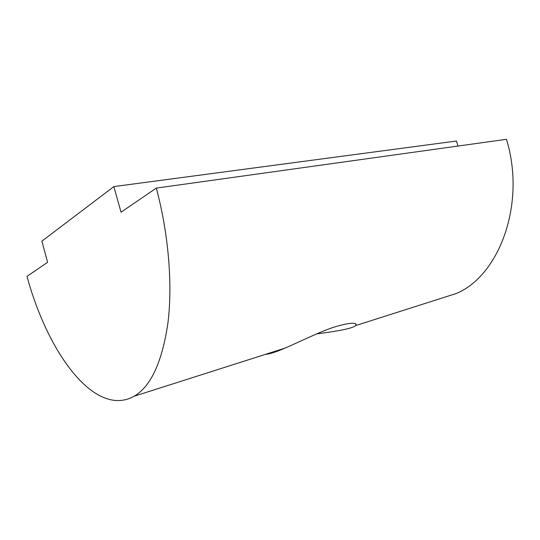<?xml version="1.0" encoding="UTF-8"?>
<svg xmlns="http://www.w3.org/2000/svg" width="540" height="540" viewBox="0 0 540 540"><rect width="100%" height="100%" fill="white"/><g stroke="black" fill="none" stroke-linecap="round" stroke-linejoin="round"><path stroke-width="0.81" d="M316.636 333.909C334.456 331.634 352.748 328.624 355.604 325.607L356.13 324.175C354.47 322.4 347.76 323.183 336.002 326.525C321.813 330.804 301.806 340.828 285.059 348.104C275.947 352.026 269.352 354.132 265.282 354.409M156.323 188.096C168.696 234.394 172.706 284.756 167.906 323.136C162.155 361.969 150.917 386.33 134.203 396.212C95.047 418.217 47.885 353.396 27 276.372L47.608 262.305L41.87 241.157L113.859 186.59L121.021 212.186L156.323 188.096L506.452 139.3C526.439 204.248 498.825 276.075 456.219 293.524L438.433 299.194M458.014 146.05L456.442 141.028L113.859 186.59M456.219 293.524L355.604 325.607M285.059 348.104L134.203 396.212M355.016 323.568L356.13 324.175"/></g></svg>
